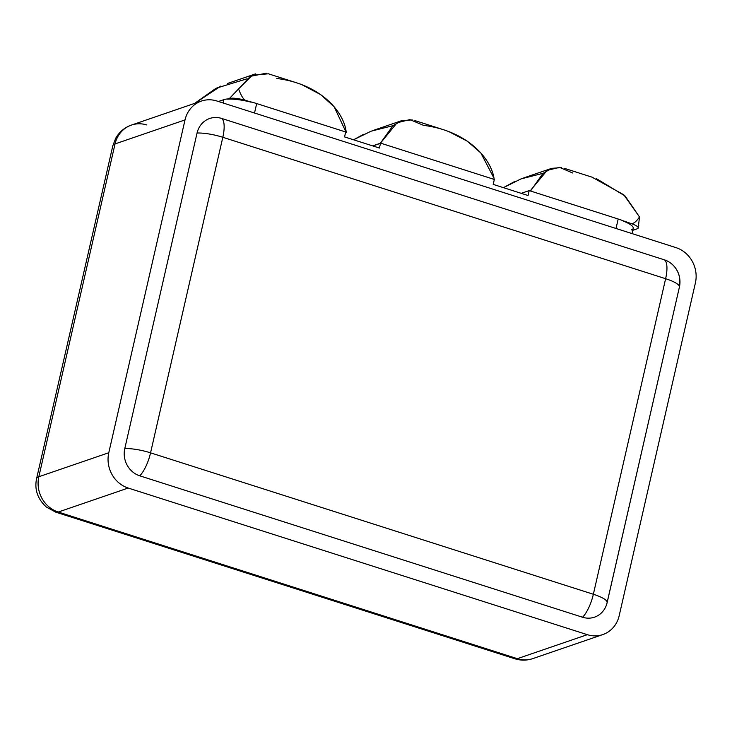 <?xml version="1.0" encoding="UTF-8"?>
<svg xmlns="http://www.w3.org/2000/svg" width="732" height="732" viewBox="0 0 732 732"><rect width="100%" height="100%" fill="white"/><g stroke="black" fill="none" stroke-linecap="round" stroke-linejoin="round"><path stroke-width="1.1" d="M115.043 143.92L38.823 476.742A28.575 6.533 -167.1 0 0 36.6 478.545A28.575 6.533 12.9 0 1 38.823 476.742L108.784 452.742L185.013 119.92L115.043 143.92L38.823 476.742A28.575 26.105 71.1 0 0 58.249 512.043L517.359 658.672A28.575 26.105 71.1 0 0 532.85 658.59A28.575 26.105 -108.9 0 1 517.359 658.672L587.329 634.671A28.575 26.105 71.1 0 0 602.811 634.589A28.575 26.105 71.1 0 0 619.171 615.74L695.4 282.927A28.575 26.105 71.1 0 0 675.975 247.626L216.855 100.989A28.575 26.105 71.1 0 0 201.373 101.08A28.575 26.105 71.1 0 0 185.013 119.92L115.043 143.92A28.575 26.105 -108.9 0 1 131.412 125.081A28.575 26.105 71.1 0 0 115.043 143.92A28.575 6.533 -167.1 0 0 112.829 145.732A28.575 6.533 12.9 0 1 115.043 143.92M146.894 124.989A28.575 26.105 71.1 0 0 131.412 125.081L201.373 101.08M216.855 100.989L675.975 247.626A28.575 26.105 71.1 0 1 695.4 282.927L619.171 615.74A28.575 26.105 71.1 0 1 587.329 634.671L128.21 488.043L58.249 512.043L517.359 658.672L587.329 634.671L128.21 488.043L58.249 512.043A28.575 9.617 107.7 0 1 55.76 512.153A28.575 9.617 -72.3 0 0 58.249 512.043A28.575 26.105 -108.9 0 1 38.823 476.742L108.784 452.742A28.575 26.105 71.1 0 0 128.21 488.043A28.575 26.105 71.1 0 1 108.784 452.742L185.013 119.92A28.575 26.105 71.1 0 1 216.855 100.989M602.811 634.589L532.85 658.59C526.921 660.584 520.928 660.639 514.88 658.782A28.575 9.617 -72.3 0 0 517.359 658.672A28.575 9.617 107.7 0 1 514.88 658.782L55.76 512.153L46.326 507.011C37.561 498.913 34.322 489.424 36.6 478.545L112.829 145.732L115.775 138.101C119.581 131.696 124.788 127.359 131.412 125.081M606.828 603.808L679.424 287.017A23.378 5.344 12.9 0 0 665.626 278.709L593.359 594.265L150.554 452.843L593.359 594.265L665.626 278.709L222.821 137.287L150.554 452.843L222.821 137.287A23.378 7.869 107.7 0 0 221.622 118.428A22.042 20.139 -108.9 0 0 197.054 133.032A23.378 5.344 12.9 0 1 222.821 137.287A23.378 5.344 -167.1 0 0 197.054 133.032L124.779 448.588A23.378 5.344 12.9 0 1 150.554 452.843A23.378 5.344 -167.1 0 0 124.779 448.588A22.042 20.139 -108.9 0 0 139.766 475.818A23.378 7.869 -72.3 0 0 150.554 452.843A23.378 7.869 107.7 0 1 139.766 475.818L582.571 617.241A23.378 7.869 -72.3 0 0 593.359 594.265A23.378 5.344 12.9 0 1 607.148 602.573A23.378 5.344 -167.1 0 0 593.359 594.265A23.378 7.869 107.7 0 1 582.571 617.241A22.042 20.139 -108.9 0 0 606.828 603.808A22.042 20.139 -108.9 0 0 607.13 602.637A23.378 5.344 -167.1 0 0 607.148 602.573A23.378 5.344 12.9 0 1 607.13 602.637A22.042 20.139 -108.9 0 1 582.571 617.241L139.766 475.818A22.042 20.139 -108.9 0 1 124.779 448.588L197.054 133.032A22.042 20.139 -108.9 0 1 221.622 118.428L664.418 259.851A22.042 20.139 -108.9 0 1 679.406 287.081A23.378 5.344 -167.1 0 0 679.424 287.017A23.378 5.344 -167.1 0 0 665.626 278.709L222.821 137.287A23.378 7.869 -72.3 0 0 221.622 118.428L664.418 259.851A23.378 7.869 107.7 0 1 665.626 278.709A23.378 7.869 -72.3 0 0 664.418 259.851A22.042 20.139 -108.9 0 1 670.411 262.907C675.133 266.366 678.18 271.115 679.552 277.154L679.424 287.017A23.378 5.344 12.9 0 1 679.406 287.081L607.167 602.5M638.78 225.566L638.222 227.991A12.993 2.974 -167.1 0 1 637.215 228.805L632.768 230.333L637.215 228.805A12.993 2.974 -167.1 0 0 630.563 223.37L623.17 221.009A25.574 5.847 12.9 0 1 631.249 229.93M596.498 178.69L625.128 196.03L639.494 216.956C636.017 222.089 633.034 224.23 630.563 223.37L623.435 220.881A25.574 5.847 12.9 0 0 618.192 219.014L529.19 190.595L618.192 219.014L616.024 228.476L618.192 219.014A25.574 5.847 12.9 0 1 623.435 220.881L623.17 221.009A25.574 5.847 12.9 0 1 633.235 228.311L632.027 233.59M529.19 190.595L528.065 195.526L493.194 184.391L494.329 179.459L380.548 143.124L379.423 148.047L344.552 136.911L345.687 131.989L256.685 103.56L254.516 113.021L256.685 103.56L345.687 131.989L344.552 136.911L379.423 148.047L380.548 143.124L494.329 179.459L493.194 184.391L528.065 195.526L529.19 190.595L521.202 193.33L529.19 190.595M227.771 98.948L227.579 99.168A25.574 5.847 12.9 0 1 251.076 102.178L250.866 101.894A25.574 5.847 12.9 0 1 256.685 103.56A25.574 5.847 12.9 0 0 250.866 101.894L246.016 100.559C243.701 99.872 241.221 95.993 238.568 88.911L229.372 98.555L227.771 98.948A25.574 5.847 12.9 0 0 223.91 99.607A25.574 5.847 12.9 0 1 227.771 98.948M223.132 102.992L223.91 99.607L218.42 101.492L223.91 99.607L223.132 102.992M194.831 103.322L220.908 86.01M268.397 73.795L252.33 75.24L238.568 88.911L250.399 76.348L266.274 73.218M543.071 173.31L521.047 178.882L503.442 187.657L514.34 181.673M572.708 172.999L559.468 167.344L547.088 170.437L531.084 189.762M530.508 191.015L542.961 173.411L551.663 168.342L561.654 167.628M638.222 227.991A12.993 2.974 -167.1 0 0 630.563 223.37C633.034 224.23 636.017 222.089 639.494 216.956L623.774 194.776L592.005 177.153M639.494 216.956L638.341 227.121M494.219 179.834C492.032 159.503 468.141 130.955 423.553 125.364L409.865 119.609L397.073 122.775L380.237 143.426L372.863 145.952L380.237 143.426A64.087 21.557 -72.3 0 0 380.265 143.216A64.087 21.557 107.7 0 1 380.237 143.426L393.011 125.63L401.996 120.57L412.272 119.92M448.789 131.577L467.373 141.221L480.869 153.006L493.862 177.949M380.027 143.362L372.652 145.888L380.027 143.362M392.938 125.684L371.097 131.193L353.547 139.785L364.014 134.121M345.495 132.821L346.236 132.565L345.596 132.364M301.794 84.638L320.781 94.666L334.231 106.909L346.236 132.565C344.479 112.508 321.083 83.97 276.723 78.47M227.579 99.168A25.574 5.847 12.9 0 1 251.076 102.178L246.016 100.559A12.993 2.974 -167.1 0 0 229.372 98.555L227.579 99.168M229.372 98.555L238.568 88.911C241.221 95.993 243.701 99.872 246.016 100.559A12.993 2.974 -167.1 0 0 229.372 98.555M247.096 78.781L216.123 88.215L195.105 103.047M227.597 83.448L255.477 73.886M523.572 177.977L551.461 168.415M564.226 168.278L592.325 177.254M414.879 120.579L443.363 129.674M373.302 130.406L401.52 120.725M268.241 73.749L296.35 82.725"/></g></svg>
